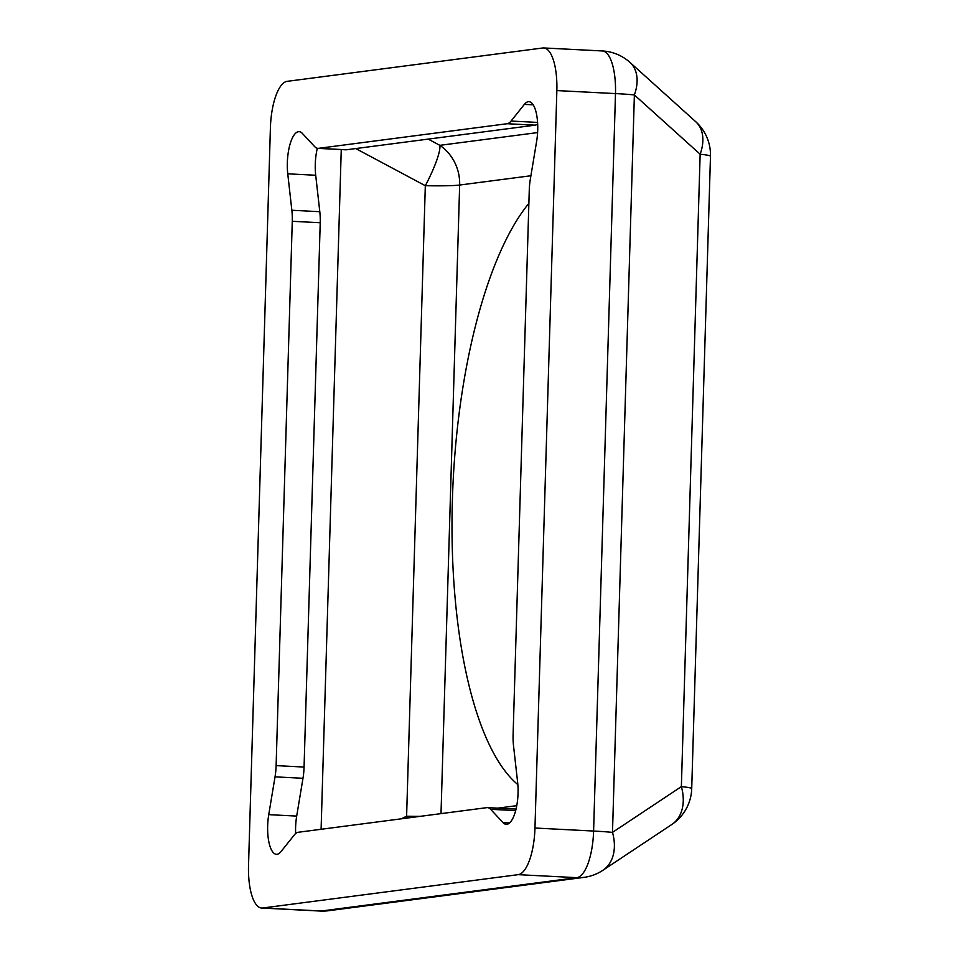 <?xml version="1.0" encoding="UTF-8"?>
<svg xmlns="http://www.w3.org/2000/svg" width="959" height="959" viewBox="0 0 959 959"><rect width="100%" height="100%" fill="white"/><g stroke="black" fill="none" stroke-linecap="round" stroke-linejoin="round"><path stroke-width="1.44" d="M275.029 776.85L302.984 778.288A29.801 10.237 -87.1 0 0 304.063 767.056L276.12 765.618A29.801 10.237 92.9 0 1 275.029 776.85L268.736 814.659A29.801 10.237 92.9 0 0 276.432 854.313A29.801 10.237 92.9 0 0 280.999 851.616L294.305 834.941A29.801 10.237 92.9 0 1 298.237 832.268L486.836 807.646A29.801 10.237 92.9 0 1 487.484 807.622A29.801 10.237 92.9 0 1 490.636 809.312L503.055 822.63A29.801 10.237 92.9 0 0 506.208 824.32A29.801 10.237 92.9 0 0 517.62 782.172L513.521 745.73A29.801 10.237 92.9 0 1 513.101 734.69L529.26 190.373A29.801 10.237 92.9 0 1 530.339 179.141L536.632 141.333A29.801 10.237 92.9 0 0 528.936 101.678A29.801 10.237 92.9 0 0 524.369 104.375L533.204 104.831M537.591 122.416L511.063 121.05A29.801 10.237 92.9 0 1 507.143 123.723L535.086 125.161A29.801 10.237 -87.1 0 0 537.675 123.891M535.086 125.161L346.475 149.772L318.532 148.333A29.801 10.237 92.9 0 1 317.885 148.369A29.801 10.237 92.9 0 1 314.732 146.679L302.313 133.361A29.801 10.237 92.9 0 0 299.172 131.671A29.801 10.237 92.9 0 0 287.76 173.819L315.703 175.257L319.803 211.699L291.848 210.261A29.801 10.237 92.9 0 1 292.267 221.301L320.222 222.74A29.801 10.237 -87.1 0 0 319.803 211.699M317.885 148.369L345.839 149.796A29.801 10.237 -87.1 0 0 346.475 149.772M317.309 148.285A29.801 10.237 -87.1 0 0 315.703 175.257M304.063 767.056L320.222 222.74M302.984 778.288L296.691 816.085A29.801 10.237 -87.1 0 0 295.648 833.527M516.014 809.132A29.801 10.237 -87.1 0 0 515.439 809.06L487.484 807.622M507.143 123.723L318.532 148.333M291.848 210.261L287.76 173.819M276.12 765.618L292.267 221.301M695.731 121.709A44.701 29.453 132 0 1 700.142 154.231A44.701 2.637 1.7 0 1 710.475 156.233A44.701 44.701 0 0 0 695.731 121.709L629.967 62.407A44.701 44.701 0 0 0 602.324 50.959A44.701 15.368 92.9 0 1 615.486 93.586L593.597 831.045A44.701 2.637 1.7 0 1 612.489 832.388L634.379 94.929A44.701 29.453 -48 0 0 629.967 62.407M556.855 90.578L615.486 93.586A44.701 2.637 -178.3 0 1 634.379 94.929L700.142 154.231L681.37 786.62A44.701 31.815 56.4 0 1 671.768 824.524A44.701 44.701 0 0 0 691.715 788.61A44.701 2.637 -178.3 0 0 681.37 786.62L612.489 832.388A44.701 31.815 -123.6 0 1 602.887 870.293A44.701 44.701 0 0 1 583.935 877.377A44.701 41.896 -97.4 0 1 576.827 877.665L321.289 911.014A44.701 41.896 82.6 0 0 328.398 910.738A44.701 44.701 0 0 1 320.33 911.05A44.701 15.368 92.9 0 0 321.289 911.014L262.658 908.005A44.701 15.368 92.9 0 1 261.687 908.041A44.701 15.368 92.9 0 1 248.525 865.414L270.402 127.955A44.701 15.368 92.9 0 1 287.185 81.335L542.722 47.986A44.701 15.368 92.9 0 1 543.681 47.95A44.701 15.368 92.9 0 1 556.855 90.578L534.966 828.025A44.701 15.368 92.9 0 1 518.184 874.656L576.827 877.665A44.701 15.368 92.9 0 0 593.597 831.045L534.966 828.025M420.102 816.361A44.701 2.637 1.7 0 1 406.604 816.241A44.701 5.658 -115.6 0 1 407.419 818.015M537.603 132.582L439.845 145.336A44.701 8.02 -61.9 0 1 425.317 185.71A44.701 2.637 -178.3 0 0 459.661 185.039A44.701 41.896 82.6 0 0 439.845 145.336L428.182 139.115M517.848 784.618A309.937 106.509 92.9 0 1 452.384 500.035A309.937 106.509 92.9 0 1 528.865 203.356M511.063 121.05L524.369 104.375M262.658 908.005L518.184 874.656M321.097 829.283L341.26 149.568M490.636 809.312L515.642 810.595M355.741 148.561L425.317 185.71L406.604 816.241L401.198 818.83M441.008 813.64L459.661 185.039L530.902 175.749M516.745 805.68L497.745 808.149M268.736 814.659L296.691 816.085M503.055 822.63L509.505 822.966M583.935 877.377L328.398 910.738M671.768 824.524L602.887 870.293M261.687 908.041L320.33 911.05M543.681 47.95L602.324 50.959M710.475 156.233L691.715 788.61"/></g></svg>
